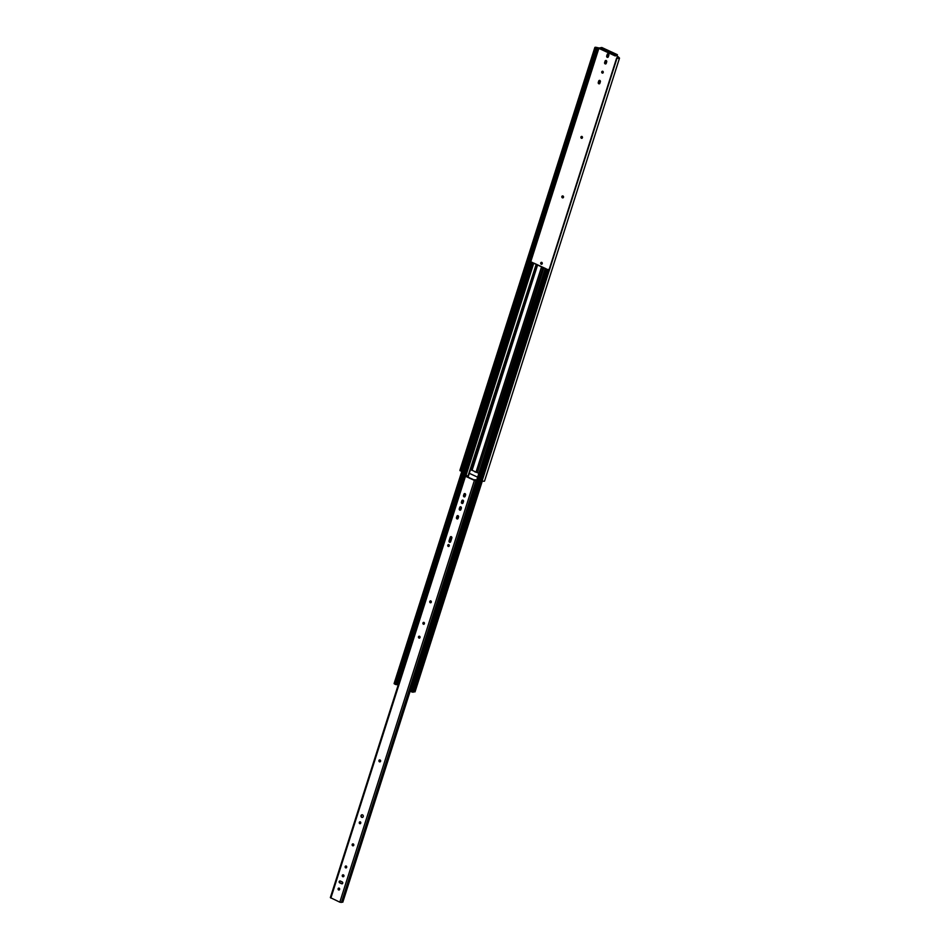 <?xml version="1.0" encoding="UTF-8"?>
<svg xmlns="http://www.w3.org/2000/svg" width="950" height="950" viewBox="0 0 950 950"><rect width="100%" height="100%" fill="white"/><g stroke="black" fill="none" stroke-linecap="round" stroke-linejoin="round"><path stroke-width="1.43" d="M463.006 502.966A0.986 0.855 79.7 0 1 461.391 502.229L461.866 500.733A0.986 0.855 79.7 0 1 463.493 501.469L463.006 502.966M462.686 500.128A0.986 0.855 -100.3 0 0 462.223 500.662L461.736 502.158A0.986 0.855 -100.3 0 0 462.543 503.512M458.078 518.415A0.986 0.855 79.7 0 1 456.463 517.667L456.938 516.171A0.986 0.855 79.7 0 1 458.553 516.919L458.078 518.415M457.746 515.577A0.986 0.855 -100.3 0 0 457.282 516.111L456.808 517.607A0.986 0.855 -100.3 0 0 457.615 518.961M448.21 546.452A0.986 0.855 79.7 0 1 448.78 544.647A0.986 0.855 79.7 0 1 448.21 546.452M448.495 544.576A0.986 0.855 -100.3 0 0 448.839 546.464M475.297 480.427L465.88 476.223M450.656 541.702A0.986 0.855 79.7 0 1 449.029 540.954L450.217 537.225A0.986 0.855 79.7 0 1 451.844 537.973L450.656 541.702M451.036 536.619A0.986 0.855 -100.3 0 0 450.573 537.166L449.386 540.883A0.986 0.855 -100.3 0 0 450.193 542.236M430.243 602.716A0.986 0.855 79.7 0 1 430.825 600.911A0.986 0.855 79.7 0 1 430.243 602.716M430.54 600.839A0.986 0.855 -100.3 0 0 430.884 602.727M423.391 624.221A0.986 0.855 79.7 0 1 423.961 622.416A0.986 0.855 79.7 0 1 423.391 624.221M423.676 622.345A0.986 0.855 -100.3 0 0 424.021 624.233M418.962 638.068A0.986 0.855 79.7 0 1 419.544 636.262A0.986 0.855 79.7 0 1 418.962 638.068M419.259 636.191A0.986 0.855 -100.3 0 0 419.603 638.079M379.478 761.805A0.986 0.855 79.7 0 1 380.059 759.988A0.986 0.855 79.7 0 1 379.478 761.805M379.774 759.917A0.986 0.855 -100.3 0 0 380.119 761.805M359.741 823.662A0.986 0.855 79.7 0 1 360.311 821.857A0.986 0.855 79.7 0 1 359.741 823.662M360.026 821.786A0.986 0.855 -100.3 0 0 360.371 823.674M361.748 817.344A1.342 1.164 79.7 0 1 362.544 814.874A1.342 1.164 79.7 0 1 361.748 817.344M362.081 814.779A1.342 1.164 -100.3 0 0 362.556 817.392M352.688 845.761A0.986 0.855 79.7 0 1 353.258 843.944A0.986 0.855 79.7 0 1 352.688 845.761M352.973 843.873A0.986 0.855 -100.3 0 0 353.317 845.773M460.904 509.58A0.986 0.855 79.7 0 1 459.277 508.832L459.764 507.336A0.986 0.855 79.7 0 1 461.379 508.084L460.904 509.58M460.572 506.73A0.986 0.855 -100.3 0 0 460.109 507.276L459.634 508.772A0.986 0.855 -100.3 0 0 460.441 510.126M465.12 496.363A0.986 0.855 79.7 0 1 463.505 495.615L463.98 494.119A0.986 0.855 79.7 0 1 465.595 494.867L465.12 496.363M464.787 493.513A0.986 0.855 -100.3 0 0 464.324 494.048L463.849 495.544A0.986 0.855 -100.3 0 0 464.657 496.897M342.808 876.696A0.986 0.855 79.7 0 1 343.389 874.879A0.986 0.855 79.7 0 1 342.808 876.696M343.104 874.807A0.986 0.855 -100.3 0 0 343.449 876.696M345.634 867.849A0.986 0.855 79.7 0 1 346.216 866.044A0.986 0.855 79.7 0 1 345.634 867.849M345.919 865.972A0.986 0.855 -100.3 0 0 346.263 867.861M338.58 889.948A0.986 0.855 79.7 0 1 339.162 888.143A0.986 0.855 79.7 0 1 338.58 889.948M338.877 888.06A0.986 0.855 -100.3 0 0 339.221 889.96M475.309 480.367L473.896 479.916L474.952 479.726A3.064 0.784 -162.3 0 1 475.178 479.702L477.446 480.391L474.406 480.391L465.488 476.271L464.954 475.819L466.652 475.499L467.958 476.366A3.064 0.784 -162.3 0 1 467.78 476.413L465.939 476.045M475.974 480.7L341.43 902.417L339.803 902.168L330.351 897.607L464.954 475.819M477.446 480.391L342.819 902.132M477.209 480.403L342.808 902.203M342.594 902.179L341.537 902.096M342.273 881.956A0.986 0.855 79.7 0 1 341.703 883.761L339.708 882.847A0.986 0.855 79.7 0 1 340.29 881.03L342.273 881.956M339.993 880.959A0.986 0.855 -100.3 0 0 340.053 882.776L342.048 883.702A0.986 0.855 -100.3 0 0 342.332 883.773M532.475 262.556L531.264 261.974A2.422 0.618 -162.3 0 1 531.359 262.248A2.422 0.618 -162.3 0 1 531.05 262.438A2.422 0.618 -162.3 0 1 529.53 262.295L530.611 262.817A2.422 0.618 -162.3 0 1 530.634 262.639A2.422 0.618 -162.3 0 1 532.273 262.556L547.307 269.491A2.422 0.618 -162.3 0 1 547.354 269.705A2.422 0.618 -162.3 0 1 547.046 269.883A2.422 0.618 -162.3 0 1 545.787 269.8L546.915 270.334A2.422 0.618 -162.3 0 1 546.832 270.049A2.422 0.618 -162.3 0 1 548.625 270.002L547.913 269.361L549.053 269.859M548.91 270.322L545.347 269.895L546.309 268.874L533.781 263.091L529.079 262.39L530.409 261.701L532.487 262.521M531.477 263.15L396.981 684.701L395.616 684.499L394.084 683.62L528.639 262.022M547.699 270.667L413.238 692.217L411.884 692.004L410.353 691.137L544.896 269.527M414.96 691.742L413.369 691.814M532.523 262.865L397.967 684.463L532.891 262.913M470.535 469.419L468.041 477.221M467.994 476.093L536.227 264.219M448.471 544.587L449.101 544.896M449.303 545.276L448.222 544.778M543.863 267.746L476.734 480.023M478.349 473.029L477.387 472.72L542.901 267.437M536.762 264.599L471.247 469.882L477.387 472.72M397.967 684.463L397.064 684.428M475.285 471.96A0.986 0.855 79.7 0 1 474.608 471.651M599.866 83.291A0.986 0.855 79.7 0 1 598.251 82.543L598.761 80.94A0.986 0.855 79.7 0 1 600.376 81.688L599.866 83.291M599.616 80.346A0.986 0.855 -100.3 0 0 599.201 80.857L598.69 82.46A0.986 0.855 -100.3 0 0 599.45 83.814M608.332 56.774A0.986 0.855 79.7 0 1 606.706 56.026L607.216 54.423A0.986 0.855 79.7 0 1 608.843 55.171L608.332 56.774M608.083 53.829A0.986 0.855 -100.3 0 0 607.656 54.352L607.145 55.955A0.986 0.855 -100.3 0 0 607.905 57.297M541.203 264.195A0.986 0.855 79.7 0 1 541.785 262.39A0.986 0.855 79.7 0 1 541.203 264.195M541.548 262.319A0.986 0.855 -100.3 0 0 541.88 264.183M562.388 197.814A0.986 0.855 79.7 0 1 562.97 195.997A0.986 0.855 79.7 0 1 562.388 197.814M562.732 195.926A0.986 0.855 -100.3 0 0 563.065 197.802M581.388 138.273A0.986 0.855 79.7 0 1 581.97 136.468A0.986 0.855 79.7 0 1 581.388 138.273M581.732 136.396A0.986 0.855 -100.3 0 0 582.065 138.261M602.205 73.067A0.986 0.855 79.7 0 1 602.775 71.262A0.986 0.855 79.7 0 1 602.205 73.067M602.538 71.191A0.986 0.855 -100.3 0 0 602.882 73.055M606.219 63.389A0.986 0.855 79.7 0 1 604.604 62.641L605.114 61.038A0.986 0.855 79.7 0 1 606.729 61.786L606.219 63.389M605.969 60.444A0.986 0.855 -100.3 0 0 605.554 60.954L605.043 62.557A0.986 0.855 -100.3 0 0 605.803 63.911M616.847 57.76L618.367 58.033L618.794 57.321L616.704 55.611L615.125 55.896L599.557 48.711L599.83 47.88L601.837 47.512L617.405 54.696L616.966 56.086L619.317 57.867A2.422 0.618 -162.3 0 1 619.483 58.223A2.422 0.618 -162.3 0 1 619.174 58.413A2.422 0.618 -162.3 0 1 617.037 58.093L616.847 57.76M619.483 58.223L484.548 481.044A2.422 0.618 -162.3 0 1 484.239 481.234A2.422 0.618 -162.3 0 1 482.101 480.914L616.704 57.867L481.757 480.712M599.664 48.379L596.933 47.797L462.056 470.63M594.842 47.5L459.895 470.321A2.422 0.618 -162.3 0 0 460.251 470.832L461.201 471.034L596.137 48.201L595.199 48.011A2.422 0.618 -162.3 0 1 594.842 47.5A2.422 0.618 -162.3 0 1 596.897 47.512L599.747 48.141M596.933 47.797L596.137 48.201M461.997 470.618L461.367 470.499M615.125 55.896L615.386 55.064L599.83 47.88M477.648 477.173L469.288 473.314M615.386 55.064L617.405 54.696M467.59 477.019L467.78 476.413M467.958 476.366L467.733 477.078M465.488 476.271L330.873 898.047M339.803 902.168L474.406 480.391M456.784 518.166L457.579 515.684M459.61 509.331L460.394 506.837M465.215 475.724L533.128 262.913M475.986 472.281L541.5 266.998M472.019 470.452L537.534 265.157M548.815 270.299L414.259 691.909M411.884 692.004L546.428 270.406M410.792 691.505L545.347 269.895M546.096 269.562L546.309 268.874M418.772 637.284L419.081 636.298M423.189 623.438L423.51 622.44M430.053 601.932L430.362 600.946M448.008 545.668L448.281 544.801M533.781 263.091L465.892 475.819M395.616 684.499L530.171 262.889M394.523 684L529.079 262.39M597.431 47.868L529.114 261.951M460.809 471.01L595.745 48.189M482.101 480.914L617.037 58.093M618.224 58.045L618.521 57.095M598.951 48.058L530.801 261.618M529.934 262.105L598.298 47.892M460.251 470.832L595.199 48.011M476.045 480.629L341.43 902.417M468.065 476.271L467.804 477.114M531.525 263.103L396.981 684.701M547.794 270.608L413.238 692.217M482.327 480.985L415.019 691.885"/></g></svg>
